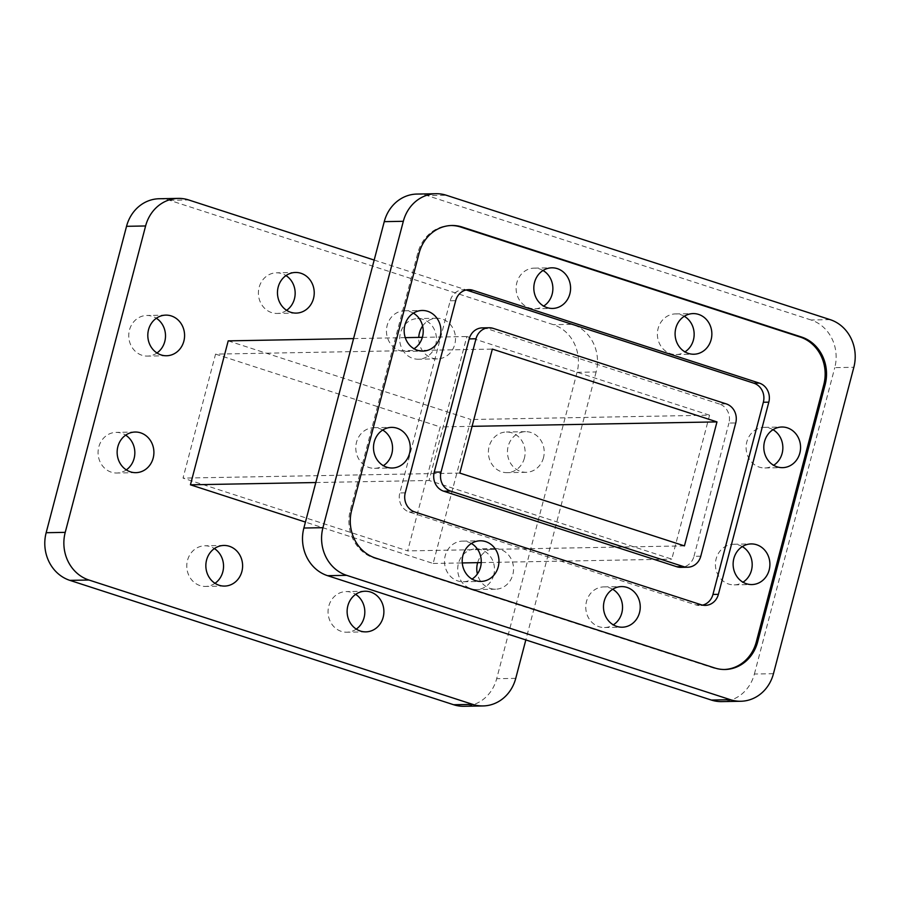 <?xml version="1.0" encoding="UTF-8"?>
<svg xmlns="http://www.w3.org/2000/svg" width="900" height="900" viewBox="0 0 900 900"><rect width="100%" height="100%" fill="white"/><g stroke="black" fill="none" stroke-linecap="round" stroke-linejoin="round"><path stroke-width="0.67" stroke-dasharray="4.5 3.38" d="M435.713 344.632A20.317 18.383 -91 0 1 418.421 359.224A20.317 18.383 -91 0 1 400.399 333.18A20.317 18.383 -91 0 1 417.679 318.589A20.317 18.383 -91 0 1 435.713 344.632M422.618 326.014A20.317 18.383 -91 0 1 436.759 318.251A20.317 18.383 -91 0 1 454.781 344.284A20.317 18.383 -91 0 1 437.49 358.875A20.317 18.383 -91 0 1 418.759 337.41M286.627 310.32A20.317 18.383 -91 0 1 277.144 313.436A20.317 18.383 -91 0 1 259.121 287.404A20.317 18.383 -91 0 1 276.412 272.812A20.317 18.383 -91 0 1 285.998 275.58M156.971 352.98A20.317 18.383 -91 0 1 147.487 356.096A20.317 18.383 -91 0 1 129.465 330.064A20.317 18.383 -91 0 1 146.756 315.473A20.317 18.383 -91 0 1 156.341 318.24M126.304 469.89A20.317 18.383 -91 0 1 116.82 473.006A20.317 18.383 -91 0 1 98.797 446.963A20.317 18.383 -91 0 1 116.089 432.371A20.317 18.383 -91 0 1 125.674 435.15M215.01 583.312A20.317 18.383 -91 0 1 205.526 586.429A20.317 18.383 -91 0 1 187.504 560.385A20.317 18.383 -91 0 1 204.795 545.794A20.317 18.383 -91 0 1 214.38 548.572M356.287 629.089A20.317 18.383 -91 0 1 346.804 632.205A20.317 18.383 -91 0 1 328.781 606.173A20.317 18.383 -91 0 1 346.072 591.581A20.317 18.383 -91 0 1 355.657 594.349M493.751 574.954A20.317 18.383 -91 0 1 476.46 589.556A20.317 18.383 -91 0 1 458.426 563.512A20.317 18.383 -91 0 1 475.718 548.921A20.317 18.383 -91 0 1 493.751 574.954M477.641 562.658A20.317 18.383 -91 0 1 494.798 548.572A20.317 18.383 -91 0 1 512.82 574.616A20.317 18.383 -91 0 1 495.529 589.207A20.317 18.383 -91 0 1 477.382 573.986M524.419 458.055A20.317 18.383 -91 0 1 507.127 472.646A20.317 18.383 -91 0 1 489.105 446.603A20.317 18.383 -91 0 1 506.396 432.011A20.317 18.383 -91 0 1 524.419 458.055M543.488 457.706A20.317 18.383 -91 0 1 526.196 472.298A20.317 18.383 -91 0 1 508.174 446.265A20.317 18.383 -91 0 1 525.465 431.674A20.317 18.383 -91 0 1 543.488 457.706M543.026 270.484A20.317 18.383 89 0 0 534.127 268.132A20.317 18.383 89 0 0 516.836 282.724A20.317 18.383 89 0 0 534.859 308.767A20.317 18.383 89 0 0 543.668 306.09M684.304 316.271A20.317 18.383 89 0 0 675.405 313.92A20.317 18.383 89 0 0 658.114 328.511A20.317 18.383 89 0 0 676.136 354.544A20.317 18.383 89 0 0 684.945 351.877M773.01 429.694A20.317 18.383 89 0 0 764.111 427.343A20.317 18.383 89 0 0 746.82 441.934A20.317 18.383 89 0 0 764.842 467.966A20.317 18.383 89 0 0 773.651 465.3M742.331 546.604A20.317 18.383 89 0 0 733.433 544.252A20.317 18.383 89 0 0 716.141 558.844A20.317 18.383 89 0 0 734.175 584.876A20.317 18.383 89 0 0 742.984 582.21M612.686 589.252A20.317 18.383 89 0 0 603.788 586.901A20.317 18.383 89 0 0 586.496 601.492A20.317 18.383 89 0 0 604.519 627.536A20.317 18.383 89 0 0 613.327 624.859M471.409 543.476A20.317 18.383 89 0 0 462.51 541.125A20.317 18.383 89 0 0 445.219 555.716A20.317 18.383 89 0 0 463.241 581.749A20.317 18.383 89 0 0 472.05 579.082M382.702 430.054A20.317 18.383 89 0 0 373.804 427.702A20.317 18.383 89 0 0 356.512 442.294A20.317 18.383 89 0 0 374.535 468.326A20.317 18.383 89 0 0 383.344 465.66M413.37 313.144A20.317 18.383 89 0 0 404.471 310.793A20.317 18.383 89 0 0 387.18 325.384A20.317 18.383 89 0 0 405.202 351.428A20.317 18.383 89 0 0 414.011 348.75M482.254 327.881A15.356 13.894 -91 0 1 486.405 328.5L493.211 328.376M466.02 290.002A15.356 13.894 89 0 0 463.298 289.755A15.356 13.894 89 0 0 450.225 300.78L399.803 492.964A15.356 13.894 89 0 0 409.286 512.033L695.722 604.856A15.356 13.894 89 0 0 699.874 605.475A15.356 13.894 89 0 0 702.585 605.126M726.255 403.897L719.449 404.021A15.356 13.894 -91 0 1 728.933 423.079L735.739 422.955M700.785 556.2L693.979 556.324A15.356 13.894 -91 0 1 680.906 567.349M451.125 225.506A38.396 34.74 89 0 0 450.439 225.518A38.396 34.74 89 0 0 417.769 253.091L350.269 510.356A38.396 34.74 89 0 0 373.984 558.011L713.261 667.969A38.396 34.74 89 0 0 723.623 669.51A38.396 34.74 89 0 0 724.298 669.499M693.979 556.324L728.933 423.079M719.449 404.021L486.405 328.5M830.137 319.635L811.069 319.984A38.396 34.74 -91 0 1 834.773 367.639L853.841 367.29M773.46 673.684L754.391 674.033A38.396 34.74 -91 0 1 721.721 701.606M416.925 194.062A38.396 34.74 -91 0 1 427.286 195.615L446.355 195.266M811.069 319.984L427.286 195.615M754.391 674.033L834.773 367.639M709.56 415.192L671.794 559.136L429.086 480.488L466.853 336.532L709.56 415.192L470.914 419.512L433.147 563.467L305.438 522.079M228.206 340.864L470.914 419.512M353.576 338.591L405.27 337.646M422.359 337.343L466.853 336.532M315.81 482.535L429.086 480.488M433.147 563.467L462.285 562.939M481.241 562.59L671.794 559.136M215.561 354.116L440.179 426.915L407.655 550.901L183.026 478.103L215.561 354.116L492.345 349.099M472.084 426.33L440.179 426.915M684.439 545.884L407.655 550.901M459.821 473.085L183.026 478.103M159.21 198.743A38.396 34.74 -91 0 1 169.571 200.295L553.354 324.664A38.396 34.74 -91 0 1 577.058 372.319L496.676 678.701A38.396 34.74 -91 0 1 464.006 706.275M577.058 372.319L596.126 371.97A38.396 34.74 89 0 0 572.423 324.315L553.354 324.664M374.175 260.066L572.423 324.315M596.126 371.97L525.825 639.934M450.225 300.78L455.67 300.679M701.179 604.755L695.722 604.856M409.286 512.033L414.731 511.931M405.248 492.863L399.803 492.964M713.261 667.969L714.623 667.935M373.984 558.011L375.345 557.989M417.769 253.091L419.13 253.069M350.269 510.356L351.63 510.334M169.571 200.295L188.64 199.946M515.745 678.352L496.676 678.701M437.49 358.875L418.421 359.224M296.213 313.099L277.144 313.436M166.567 355.748L147.487 356.096M135.889 472.657L116.82 473.006M224.595 586.08L205.526 586.429M365.873 631.867L346.804 632.205M495.529 589.207L476.46 589.556M526.196 472.298L507.127 472.646M534.859 308.767L552.566 308.441M676.136 354.544L693.844 354.229M764.842 467.966L782.55 467.651M734.175 584.876L751.883 584.561M604.519 627.536L622.226 627.21M463.241 581.749L480.949 581.434M374.535 468.326L392.243 468.011M405.202 351.428L422.921 351.101M468.743 289.654L463.298 289.755M705.319 605.374L699.874 605.475M723.623 669.51L724.984 669.488M450.439 225.518L451.8 225.495M404.471 310.793L422.179 310.478M373.804 427.702L391.511 427.376M462.51 541.125L480.218 540.799M603.788 586.901L621.495 586.586M733.433 544.252L751.14 543.926M764.111 427.343L781.819 427.016M675.405 313.92L693.113 313.594M534.127 268.132L551.835 267.817M525.465 431.674L506.396 432.011M494.798 548.572L475.718 548.921M365.141 591.232L346.072 591.581M223.864 545.456L204.795 545.794M135.157 432.034L116.089 432.371M165.825 315.124L146.756 315.473M295.481 272.464L276.412 272.812M436.759 318.251L417.679 318.589"/><path stroke-width="1.35" d="M418.759 337.41A20.317 18.383 -91 0 1 419.468 332.843A20.317 18.383 -91 0 1 422.618 326.014M285.998 275.58A20.317 18.383 -91 0 1 294.435 298.845A20.317 18.383 -91 0 1 286.627 310.32M313.504 298.507A20.317 18.383 -91 0 1 296.213 313.099A20.317 18.383 -91 0 1 278.19 287.055A20.317 18.383 -91 0 1 295.481 272.464A20.317 18.383 -91 0 1 313.504 298.507M156.341 318.24A20.317 18.383 -91 0 1 164.779 341.505A20.317 18.383 -91 0 1 156.971 352.98M183.859 341.156A20.317 18.383 -91 0 1 166.567 355.748A20.317 18.383 -91 0 1 148.534 329.715A20.317 18.383 -91 0 1 165.825 315.124A20.317 18.383 -91 0 1 183.859 341.156M125.674 435.15A20.317 18.383 -91 0 1 134.111 458.415A20.317 18.383 -91 0 1 126.304 469.89M153.18 458.066A20.317 18.383 -91 0 1 135.889 472.657A20.317 18.383 -91 0 1 117.866 446.625A20.317 18.383 -91 0 1 135.157 432.034A20.317 18.383 -91 0 1 153.18 458.066M214.38 548.572A20.317 18.383 -91 0 1 222.817 571.837A20.317 18.383 -91 0 1 215.01 583.312M241.886 571.489A20.317 18.383 -91 0 1 224.595 586.08A20.317 18.383 -91 0 1 206.572 560.048A20.317 18.383 -91 0 1 223.864 545.456A20.317 18.383 -91 0 1 241.886 571.489M355.657 594.349A20.317 18.383 -91 0 1 364.095 617.614A20.317 18.383 -91 0 1 356.287 629.089M383.164 617.276A20.317 18.383 -91 0 1 365.873 631.867A20.317 18.383 -91 0 1 347.85 605.824A20.317 18.383 -91 0 1 365.141 591.232A20.317 18.383 -91 0 1 383.164 617.276M477.382 573.986A20.317 18.383 -91 0 1 477.506 563.164A20.317 18.383 -91 0 1 477.641 562.658M569.858 293.85A20.317 18.383 -91 0 1 552.566 308.441A20.317 18.383 -91 0 1 534.544 282.409A20.317 18.383 -91 0 1 551.835 267.817A20.317 18.383 -91 0 1 569.858 293.85M543.668 306.09A20.317 18.383 89 0 0 552.15 294.176A20.317 18.383 89 0 0 543.026 270.484M711.135 339.637A20.317 18.383 -91 0 1 693.844 354.229A20.317 18.383 -91 0 1 675.821 328.185A20.317 18.383 -91 0 1 693.113 313.594A20.317 18.383 -91 0 1 711.135 339.637M684.945 351.877A20.317 18.383 89 0 0 693.428 339.952A20.317 18.383 89 0 0 684.304 316.271M799.841 453.06A20.317 18.383 -91 0 1 782.55 467.651A20.317 18.383 -91 0 1 764.528 441.608A20.317 18.383 -91 0 1 781.819 427.016A20.317 18.383 -91 0 1 799.841 453.06M773.651 465.3A20.317 18.383 89 0 0 782.134 453.375A20.317 18.383 89 0 0 773.01 429.694M769.174 569.959A20.317 18.383 -91 0 1 751.883 584.561A20.317 18.383 -91 0 1 733.849 558.517A20.317 18.383 -91 0 1 751.14 543.926A20.317 18.383 -91 0 1 769.174 569.959M742.984 582.21A20.317 18.383 89 0 0 751.466 570.285A20.317 18.383 89 0 0 742.331 546.604M639.518 612.619A20.317 18.383 -91 0 1 622.226 627.21A20.317 18.383 -91 0 1 604.204 601.178A20.317 18.383 -91 0 1 621.495 586.586A20.317 18.383 -91 0 1 639.518 612.619M613.327 624.859A20.317 18.383 89 0 0 621.81 612.945A20.317 18.383 89 0 0 612.686 589.252M498.24 566.842A20.317 18.383 -91 0 1 480.949 581.434A20.317 18.383 -91 0 1 462.926 555.39A20.317 18.383 -91 0 1 480.218 540.799A20.317 18.383 -91 0 1 498.24 566.842M472.05 579.082A20.317 18.383 89 0 0 480.532 567.158A20.317 18.383 89 0 0 471.409 543.476M409.534 453.42A20.317 18.383 -91 0 1 392.243 468.011A20.317 18.383 -91 0 1 374.22 441.968A20.317 18.383 -91 0 1 391.511 427.376A20.317 18.383 -91 0 1 409.534 453.42M383.344 465.66A20.317 18.383 89 0 0 391.826 453.735A20.317 18.383 89 0 0 382.702 430.054M440.201 336.51A20.317 18.383 -91 0 1 422.921 351.101A20.317 18.383 -91 0 1 404.887 325.069A20.317 18.383 -91 0 1 422.179 310.478A20.317 18.383 -91 0 1 440.201 336.51M414.011 348.75A20.317 18.383 89 0 0 422.494 336.836A20.317 18.383 89 0 0 413.37 313.144M475.999 338.782L469.192 338.906A15.356 13.894 -91 0 1 482.254 327.881L489.071 327.757A15.356 13.894 89 0 0 475.999 338.782L441.045 472.027A15.356 13.894 89 0 0 450.529 491.085L683.572 566.606A15.356 13.894 89 0 0 687.712 567.225A15.356 13.894 89 0 0 700.785 556.2L735.739 422.955A15.356 13.894 89 0 0 726.255 403.897L493.211 328.376A15.356 13.894 89 0 0 489.071 327.757M455.67 300.679A15.356 13.894 -91 0 1 468.743 289.654A15.356 13.894 -91 0 1 472.882 290.272L759.33 383.096A15.356 13.894 -91 0 1 768.814 402.165L718.391 594.349A15.356 13.894 -91 0 1 705.319 605.374A15.356 13.894 -91 0 1 701.179 604.755L414.731 511.931A15.356 13.894 -91 0 1 405.248 492.863L455.67 300.679M702.585 605.126A15.356 13.894 89 0 0 712.946 594.45L763.357 402.255A15.356 13.894 89 0 0 753.874 383.197L467.438 290.374A15.356 13.894 89 0 0 466.02 290.002M687.712 567.225L680.906 567.349A15.356 13.894 -91 0 1 676.766 566.73L683.572 566.606M450.529 491.085L443.711 491.209A15.356 13.894 -91 0 1 434.228 472.151L441.045 472.027M375.345 557.989L714.623 667.935A38.396 34.74 89 0 0 724.984 669.488A38.396 34.74 89 0 0 757.654 641.914L825.154 384.649A38.396 34.74 89 0 0 801.439 336.994L462.161 227.036A38.396 34.74 89 0 0 451.8 225.495A38.396 34.74 89 0 0 419.13 253.069L351.63 510.334A38.396 34.74 89 0 0 375.345 557.989M724.298 669.499A38.396 34.74 89 0 0 756.293 641.936L823.793 384.671A38.396 34.74 89 0 0 800.077 337.016L460.8 227.07A38.396 34.74 89 0 0 451.125 225.506M443.711 491.209L676.766 566.73M469.192 338.906L434.228 472.151M853.841 367.29A38.396 34.74 89 0 0 830.137 319.635L446.355 195.266A38.396 34.74 89 0 0 435.994 193.725A38.396 34.74 89 0 0 403.324 221.299L322.942 527.681A38.396 34.74 89 0 0 346.646 575.336L730.429 699.705A38.396 34.74 89 0 0 740.79 701.258A38.396 34.74 89 0 0 773.46 673.684L853.841 367.29M740.79 701.258L721.721 701.606A38.396 34.74 -91 0 1 711.36 700.054L730.429 699.705M403.324 221.299L384.255 221.648A38.396 34.74 -91 0 1 416.925 194.062L435.994 193.725M346.646 575.336L327.577 575.685A38.396 34.74 -91 0 1 303.874 528.03L322.942 527.681M384.255 221.648L303.874 528.03M327.577 575.685L711.36 700.054M305.438 522.079L190.44 484.808L228.206 340.864L353.576 338.591M405.27 337.646L422.359 337.343M190.44 484.808L315.81 482.535M462.285 562.939L481.241 562.59M684.439 545.884L459.821 473.085L492.345 349.099L716.974 421.897L684.439 545.884M716.974 421.897L472.084 426.33M374.175 260.066L188.64 199.946A38.396 34.74 89 0 0 178.279 198.394A38.396 34.74 89 0 0 145.609 225.968L126.54 226.316A38.396 34.74 -91 0 1 159.21 198.743L178.279 198.394M46.159 532.71L65.227 532.361A38.396 34.74 89 0 0 88.931 580.016L69.862 580.365A38.396 34.74 -91 0 1 46.159 532.71L126.54 226.316M483.075 705.938L464.006 706.275A38.396 34.74 -91 0 1 453.645 704.734L472.714 704.385A38.396 34.74 89 0 0 483.075 705.938A38.396 34.74 89 0 0 515.745 678.352L525.825 639.934M453.645 704.734L69.862 580.365M472.714 704.385L88.931 580.016M65.227 532.361L145.609 225.968M472.882 290.272L467.438 290.374M753.874 383.197L759.33 383.096M768.814 402.165L763.357 402.255M712.946 594.45L718.391 594.349M756.293 641.936L757.654 641.914M823.793 384.671L825.154 384.649M800.077 337.016L801.439 336.994M460.8 227.07L462.161 227.036"/></g></svg>
